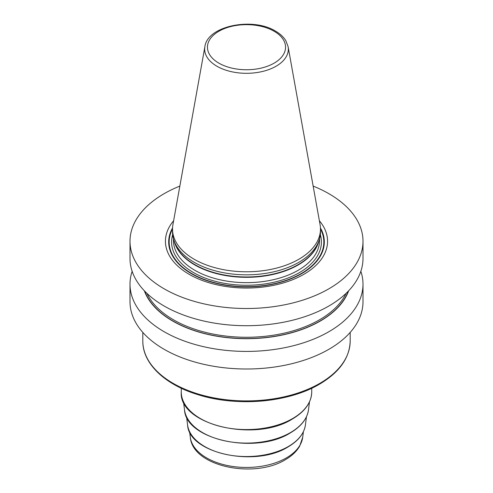 <?xml version="1.0" encoding="UTF-8"?>
<svg xmlns="http://www.w3.org/2000/svg" width="493" height="493" viewBox="0 0 493 493"><rect width="100%" height="100%" fill="white"/><g stroke="black" fill="none" stroke-linecap="round" stroke-linejoin="round"><path stroke-width="0.74" d="M313.147 186.083A116.496 67.258 180 0 1 328.874 193.687A116.496 67.258 0 0 1 362.996 241.243A116.496 67.258 0 0 1 291.08 303.386A116.496 67.258 0 0 1 164.126 288.806A116.496 67.258 180 0 1 130.004 241.243A116.496 67.258 180 0 1 179.853 186.083M362.996 241.243L362.996 258.455A116.496 67.258 180 0 1 291.08 320.592A116.496 67.258 180 0 1 164.126 306.011A116.496 67.258 180 0 1 130.004 258.455L130.004 241.243M360.851 271.304A116.496 67.258 180 0 1 362.996 284.153L362.996 301.741A116.496 67.258 0 0 1 291.08 363.883A116.496 67.258 0 0 1 164.126 349.303A116.496 67.258 180 0 1 130.004 301.741L130.004 284.153A116.496 67.258 180 0 1 132.149 271.304M362.996 284.153A116.496 67.258 180 0 1 291.08 346.296A116.496 67.258 180 0 1 164.126 331.715A116.496 67.258 180 0 1 130.004 284.153M173.622 220.753A81.062 46.798 0 0 0 189.183 274.336A81.062 46.798 0 0 0 293.551 279.352A81.062 46.798 0 0 0 319.378 220.753M173.863 240.208L174.719 242.759A73.106 42.207 180 0 0 194.803 264.605A73.106 42.207 0 0 0 267.921 275.119A73.106 42.207 0 0 0 318.281 242.759L319.137 240.208A73.975 42.706 0 0 1 268.18 272.949A73.975 42.706 0 0 1 194.193 262.313A73.975 42.706 180 0 1 173.863 240.208A73.975 42.706 180 0 1 172.525 232.117L172.525 229.072A73.975 42.706 0 0 0 194.193 259.269A73.975 42.706 0 0 0 274.811 268.531A73.975 42.706 0 0 0 320.475 229.072A73.975 42.706 0 0 0 320.08 224.666L288.109 46.662L285.86 40.753C283.586 36.993 280.141 33.783 275.519 31.114C252.81 16.922 207.43 25.728 204.891 46.662A41.831 24.151 0 0 0 216.92 66.235A41.831 24.151 0 0 0 264.482 70.961A41.831 24.151 0 0 0 288.109 46.662M319.137 240.208A73.975 42.706 0 0 0 320.475 232.117L320.475 229.072M204.891 46.662L172.92 224.666A73.975 42.706 0 0 0 172.525 229.072M144.344 290.784A104.368 60.257 180 0 0 172.698 321.048A104.368 60.257 0 0 0 276.296 336.189A104.368 60.257 0 0 0 348.656 290.784M172.55 227.963A77.82 44.931 180 0 0 191.475 273.726A77.82 44.931 0 0 0 287.246 280.234A77.82 44.931 0 0 0 320.45 227.963M320.475 228.986A77.339 44.647 0 0 1 286.304 280.289A77.339 44.647 0 0 1 191.814 273.578A77.339 44.647 180 0 1 172.525 228.986M172.661 234.723A74.905 43.248 180 0 0 193.533 272.586A74.905 43.248 0 0 0 280.911 280.418A74.905 43.248 0 0 0 320.339 234.723M173.456 238.871L173.456 240.485A73.044 42.17 180 0 0 194.852 270.306A73.044 42.17 0 0 0 274.453 279.445A73.044 42.17 0 0 0 319.544 240.485L319.544 238.871M318.743 241.379A73.044 42.17 0 0 1 269.381 275.205A73.044 42.17 0 0 1 194.852 264.975A73.044 42.17 180 0 1 174.257 241.379M274.12 31.256A39.064 22.555 0 0 0 218.88 31.256A39.064 22.555 0 0 0 218.88 63.147A39.064 22.555 0 0 0 274.12 63.147A39.064 22.555 0 0 0 274.12 31.256M144.714 291.166A104.146 60.128 180 0 0 172.858 320.955A104.146 60.128 0 0 0 275.883 336.121A104.146 60.128 0 0 0 348.286 291.166M146.926 293.36A103.216 59.591 180 0 0 173.518 319.815A103.216 59.591 0 0 0 346.074 293.36M350.184 332.411L350.184 341.039A103.684 59.863 180 0 1 319.815 383.369A103.684 59.863 180 0 1 173.185 383.369A103.684 59.863 180 0 1 142.816 341.039L142.816 332.411M152.282 366.028A102.747 59.32 0 0 0 319.156 384.306M311.736 388.237L311.736 391.917A65.236 37.665 180 0 1 292.632 418.551A65.236 37.665 180 0 1 221.536 426.71A65.236 37.665 180 0 1 181.264 391.917L181.264 388.237M309.499 401.832L308.495 409.812A62.155 35.884 180 0 1 290.451 432.589A62.155 35.884 0 0 1 224.814 440.841A62.155 35.884 0 0 1 184.505 409.812L183.501 401.832M306.449 416.758L305.426 424.904A59.08 34.109 180 0 1 288.276 446.553A59.08 34.109 0 0 1 225.886 454.398A59.08 34.109 0 0 1 187.574 424.904L186.551 416.758M303.405 431.677L302.702 437.279A56.35 32.532 180 0 1 286.341 457.923A56.35 32.532 0 0 1 226.842 465.404A56.35 32.532 0 0 1 190.298 437.279L189.595 431.677M350.184 341.039C349.666 358.017 339.412 372.412 319.427 384.22C288.387 402.682 236.418 407.064 197.644 394.566C164.637 384.534 142.52 363.384 142.816 341.039M181.264 391.917C178.435 424.732 255.06 442.905 292.435 418.976C305.001 411.532 311.434 402.51 311.736 391.917M308.495 409.812C307.157 418.865 301.075 426.574 290.26 432.94C255.972 454.805 185.769 439.848 184.505 409.812M305.426 424.904C304.15 433.52 298.37 440.853 288.085 446.898C255.491 467.684 188.782 453.474 187.574 424.904M302.702 437.279L299.645 446.208C296.539 451.508 291.788 455.994 285.398 459.673C254.363 478.974 192.615 466.711 190.298 437.279"/></g></svg>
